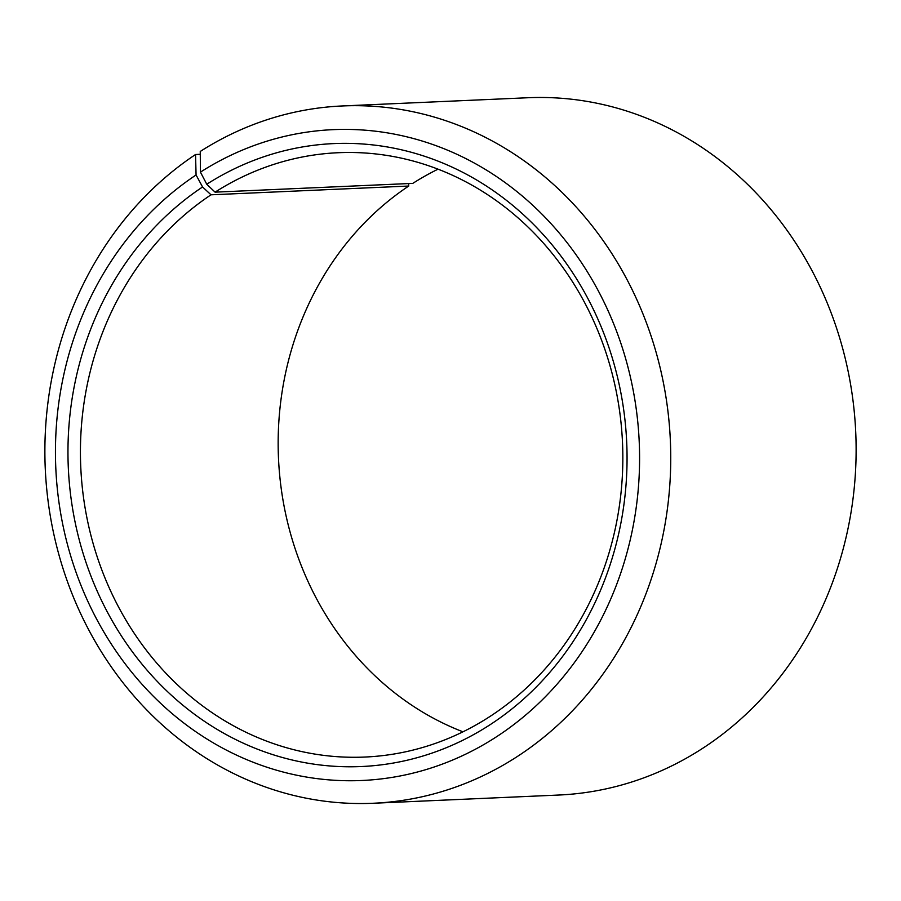 <?xml version="1.0" encoding="UTF-8"?>
<svg xmlns="http://www.w3.org/2000/svg" width="901" height="901" viewBox="0 0 901 901"><rect width="100%" height="100%" fill="white"/><g stroke="black" fill="none" stroke-linecap="round" stroke-linejoin="round"><path stroke-width="1.35" d="M438.021 169.185A302.454 271.145 -92.5 0 0 412.804 183.376L215.08 192.15A302.454 271.145 -92.5 0 1 338.235 152.719A302.454 271.145 -92.5 0 1 610.957 369.117A302.454 271.145 -92.5 0 1 492.261 714.966A302.454 271.145 -92.5 0 1 365.04 757.043A302.454 271.145 -92.5 0 1 92.319 540.656A302.454 271.145 -92.5 0 1 211.014 194.807L408.739 186.034A302.454 271.145 -92.5 0 0 279.806 476.539A302.454 271.145 -92.5 0 0 462.979 731.815M200.281 154.308L195.551 154.51L196.069 174.974L202.567 186.98A311.769 279.49 -92.5 0 0 108.469 614.099A311.769 279.49 -92.5 0 0 492.464 723.154A311.769 279.49 -92.5 0 0 587.812 298.389A311.769 279.49 -92.5 0 0 206.757 184.243L215.08 192.15M196.069 174.974A325.723 292.003 -92.5 0 0 97.77 621.217A325.723 292.003 -92.5 0 0 498.963 735.16A325.723 292.003 -92.5 0 0 598.579 291.372A325.723 292.003 -92.5 0 0 200.45 172.125L206.757 184.243M195.551 154.51A348.991 312.861 -92.5 0 0 58.599 553.574A348.991 312.861 -92.5 0 0 373.273 803.253A348.991 312.861 -92.5 0 0 520.08 754.7A348.991 312.861 -92.5 0 0 657.032 355.647A348.991 312.861 -92.5 0 0 342.357 105.958A348.991 312.861 -92.5 0 0 200.247 151.458L200.45 172.125M373.273 803.253L558.643 795.042A348.991 312.861 -92.5 0 0 705.449 746.49A348.991 312.861 -92.5 0 0 842.401 347.426A348.991 312.861 -92.5 0 0 527.727 97.747L342.357 105.958M408.739 186.034L408.671 183.567M202.567 186.98L211.014 194.807"/></g></svg>
